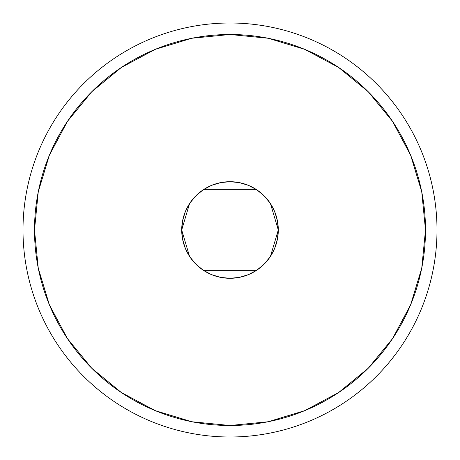 <?xml version="1.0" encoding="UTF-8"?>
<svg xmlns="http://www.w3.org/2000/svg" width="460" height="460" viewBox="0 0 460 460"><rect width="100%" height="100%" fill="white"/><g stroke="black" fill="none" stroke-linecap="round" stroke-linejoin="round"><path stroke-width="0.69" d="M189.549 256.387L181.7 230L182.626 220.576L185.374 211.514L189.842 203.165L195.845 195.845L203.165 189.842L211.514 185.374L220.576 182.626L230 181.7L239.424 182.626L248.486 185.374L256.835 189.842L264.155 195.845L270.158 203.165L274.626 211.514L277.374 220.576L278.3 230A48.3 48.3 0 0 1 230 278.3A48.3 48.3 0 0 1 181.7 230L278.3 230L270.428 256.433M269.859 257.278L264.644 263.655M263.701 264.598L257.151 269.945M256.617 270.302L203.389 270.308M202.917 269.991L196.299 264.598M195.379 263.678L190.141 257.278M23 230L34.5 230A195.5 195.5 0 0 1 230 34.5A195.5 195.5 0 0 1 425.5 230L437 230A207 207 0 0 0 230 23A207 207 0 0 0 23 230A207 207 0 0 1 230 23A207 207 0 0 1 437 230A207 207 0 0 1 230 437A207 207 0 0 1 23 230A207 207 0 0 0 230 437A207 207 0 0 0 437 230L425.5 230L421.745 191.86L410.619 155.187L392.553 121.388L368.241 91.758L338.612 67.447L304.813 49.381L268.14 38.255L230 34.5L191.86 38.255L155.187 49.381L121.388 67.447L91.758 91.758L67.447 121.388L49.381 155.187L38.255 191.86L34.5 230L38.255 268.14L49.381 304.813L67.447 338.612L91.758 368.241L121.388 392.553L155.187 410.619L191.86 421.745L230 425.5L268.14 421.745L304.813 410.619L338.612 392.553L368.241 368.241L392.553 338.612L410.619 304.813L421.745 268.14L425.5 230A195.5 195.5 0 0 1 230 425.5A195.5 195.5 0 0 1 34.5 230L23 230M270.451 203.613L278.3 230L277.374 239.424L274.626 248.486L270.158 256.835L264.155 264.155L256.835 270.158L248.486 274.626L239.424 277.374L230 278.3L220.576 277.374L211.514 274.626L203.165 270.158L195.845 264.155L189.842 256.835L185.374 248.486L182.626 239.424L181.7 230L189.572 203.567M230 230L181.7 230A48.3 48.3 0 0 1 230 181.7A48.3 48.3 0 0 1 278.3 230L230 230M190.141 202.722L195.356 196.345M196.299 195.402L202.86 190.049M203.383 189.698L256.611 189.692M257.082 190.009L263.701 195.402M264.621 196.322L269.859 202.722"/></g></svg>
